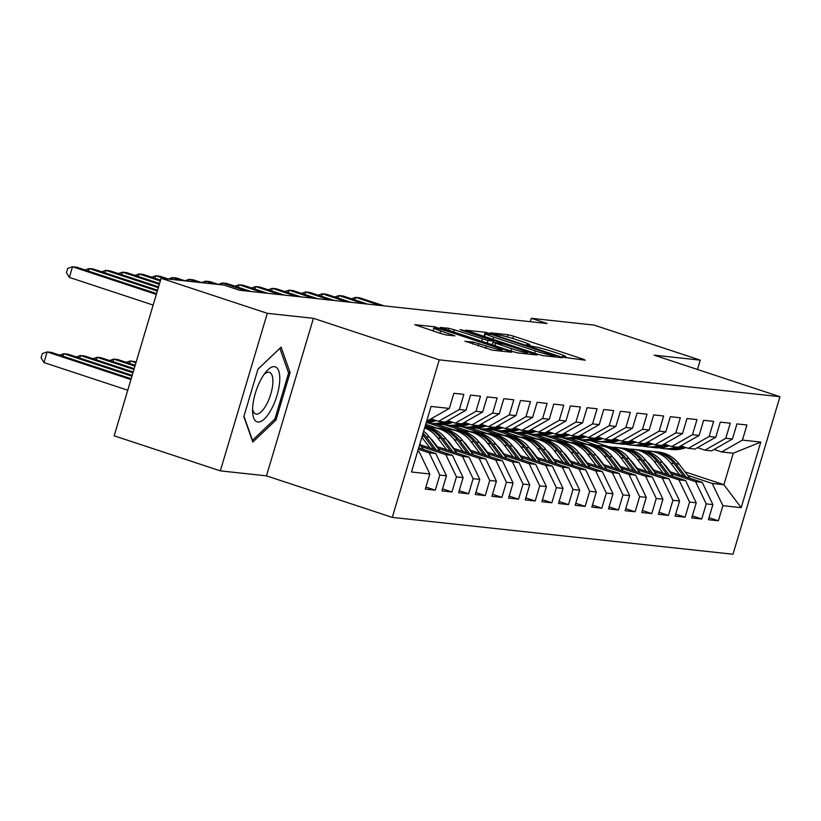 <?xml version="1.0" encoding="UTF-8"?>
<svg xmlns="http://www.w3.org/2000/svg" width="821" height="821" viewBox="0 0 821 821"><rect width="100%" height="100%" fill="white"/><g stroke="black" fill="none" stroke-linecap="round" stroke-linejoin="round"><path stroke-width="1.23" d="M564.006 357.309L585.219 360.203L582.992 359.105L513.515 336.169L508.025 334.722L490.65 332.844L498.306 334.865A13.998 1.026 16.6 0 1 515.886 339.514L521.674 341.423A13.998 1.026 16.6 0 1 529.853 344.851A13.998 1.026 16.6 0 1 528.796 344.933L526.323 344.707L528.108 345.456L534.204 346.719A13.998 1.026 16.6 0 1 551.784 351.357L557.572 353.276A13.998 1.026 16.6 0 1 565.751 356.704A13.998 1.026 16.6 0 1 564.694 356.786L562.211 356.56L564.006 357.309M465.086 341.177L492.302 350.157L511.586 352.24L509.359 351.142L434.391 326.758L414.769 324.695L440.867 333.542L446.367 334.989L454.947 335.861L440.723 330.935A11.699 0.852 16.6 0 1 433.878 328.061A11.699 0.852 16.6 0 1 449.467 331.879L495.207 346.975A11.699 0.852 16.6 0 1 502.042 349.849A11.699 0.852 16.6 0 1 486.453 346.031L473.337 342.07L465.014 341.403M267.297 313.324L220.336 470.864L266.466 475.852L313.427 318.312L267.297 313.324L161.132 278.278L223.907 285.072L239.64 290.265L547.022 323.505L531.29 318.312L530.284 321.688M313.427 318.312L439.256 359.855L779.95 396.697L732.989 554.237L392.294 517.394L439.256 359.855M697.46 369.471L700.241 360.142L654.121 355.154L779.95 396.697M700.241 360.142L594.076 325.095L531.29 318.312M537.632 354.2L543.133 355.657L562.416 357.74L560.189 356.642L490.712 333.706L485.221 332.259L465.599 330.196L537.632 354.2M536.996 354.99L517.712 352.907L512.222 351.45L440.189 327.446L448.769 328.308L454.27 329.765L487.941 340.52L493.739 341.084L491.184 340.007L461.854 330.329L460.068 329.58L464.142 330.576L536.996 354.99M685.053 471.89L723.886 484.718L733.276 453.213L760.749 442.088L742.43 440.107L746.936 424.991L736.94 423.913L732.435 439.03L725.774 438.311L730.28 423.195L720.294 422.117L715.789 437.224L709.128 436.505L713.634 421.389L703.638 420.311L699.133 435.428L692.472 434.709L696.978 419.593L686.992 418.515L682.487 433.621L675.827 432.903L680.332 417.786L670.336 416.709L665.831 431.825L659.171 431.107L663.676 415.99L653.69 414.913L649.185 430.03L642.525 429.301L647.03 414.184L637.034 413.107L632.529 428.223L625.869 427.505L630.374 412.388L620.389 411.311L615.873 426.427L609.213 425.699L613.718 410.592L603.733 409.505L599.227 424.621L592.567 423.903L597.072 408.786L587.077 407.709L582.571 422.825L575.911 422.097L580.416 406.99L570.431 405.902L565.926 421.019L559.265 420.301L563.77 405.184L553.775 404.106L549.27 419.223L542.609 418.505L547.114 403.388L537.129 402.3L532.624 417.417L525.963 416.699L530.469 401.582L520.473 400.504L515.968 415.621L509.307 414.903L513.813 399.786L503.827 398.698L499.312 413.815L492.651 413.096L497.157 397.98L487.171 396.902L482.666 412.019L476.006 411.3L480.511 396.184L470.515 395.106L466.01 410.213L459.35 409.494L463.855 394.378L453.869 393.3L449.364 408.417L428.552 420.26L426.971 420.085M760.749 442.088L741.199 507.655L722.88 505.674L712.228 483.456L687.67 475.349M708.985 517.692L718.375 520.791L722.88 505.674M718.375 520.791L708.39 519.714L712.895 504.597L706.234 503.878L695.582 481.65L671.014 473.543M692.339 515.896L701.729 518.995L706.234 503.878M701.729 518.995L691.734 517.918L696.239 502.801L689.578 502.083L678.926 479.854L654.358 471.747M675.683 514.09L685.073 517.189L689.578 502.083M685.073 517.189L675.078 516.111L679.593 500.995L672.922 500.276L662.28 478.058L637.712 469.94M659.037 512.294L668.417 515.393L672.922 500.276M668.417 515.393L658.432 514.315L662.937 499.199L656.277 498.48L645.624 476.252L621.056 468.144M642.381 510.488L651.771 513.587L656.277 498.48M651.771 513.587L641.776 512.509L646.281 497.393L639.621 496.674L628.968 474.456L604.41 466.338M625.725 508.692L635.115 511.791L639.621 496.674M635.115 511.791L625.13 510.713L629.635 495.597L622.975 494.878L612.322 472.65L587.754 464.542M609.079 506.896L618.47 509.995L622.975 494.878M618.47 509.995L608.474 508.907L612.979 493.79L606.319 493.072L595.666 470.854L571.108 462.736M592.423 505.089L601.814 508.189L606.319 493.072M601.814 508.189L591.828 507.111L596.333 491.995L589.673 491.276L579.021 469.048L554.452 460.94M575.778 503.294L585.168 506.393L589.673 491.276M585.168 506.393L575.172 505.305L579.677 490.188L573.017 489.47L562.364 467.252L537.796 459.134M559.122 501.487L568.512 504.587L573.017 489.47M568.512 504.587L558.516 503.509L563.032 488.392L556.371 487.674L545.719 465.445L521.15 457.338M542.476 499.691L551.856 502.791L556.371 487.674M551.856 502.791L541.87 501.703L546.375 486.596L539.715 485.868L529.063 463.649L504.494 455.542M525.82 497.885L535.21 500.984L539.715 485.868M535.21 500.984L525.214 499.907L529.719 484.79L523.059 484.072L512.407 461.843L487.848 453.736M509.164 496.089L518.554 499.189L523.059 484.072M518.554 499.189L508.568 498.101L513.074 482.994L506.413 482.266L495.761 460.047L471.192 451.94M492.518 494.283L501.908 497.382L506.413 482.266M501.908 497.382L491.912 496.305L496.418 481.188L489.757 480.47L479.105 458.241L454.547 450.134M475.862 492.487L485.252 495.586L489.757 480.47M485.252 495.586L475.267 494.509L479.772 479.392L473.112 478.664L462.459 456.445L437.891 448.338M459.216 490.681L468.606 493.78L473.112 478.664M468.606 493.78L458.611 492.703L463.116 477.586L456.455 476.868L445.803 454.639L421.235 446.532M442.56 488.885L451.95 491.984L456.455 476.868M451.95 491.984L441.955 490.907L446.47 475.79L439.81 475.072L429.157 452.843L418.279 449.251M425.914 487.079L435.294 490.178L439.81 475.072M435.294 490.178L425.309 489.1L429.814 473.984L411.495 472.003L431.046 406.436L449.364 408.417M431.025 418.854L438.547 421.337L445.208 422.056L466.01 410.213M459.35 409.494L438.547 421.337M417.581 451.591L419.162 451.766L417.673 451.273M429.814 473.984L419.162 451.766M447.671 420.65L455.193 423.133L461.854 423.852L482.666 412.019M476.006 411.3L455.193 423.133M429.157 452.843L435.818 453.561L418.679 447.907M446.47 475.79L435.818 453.561M464.327 422.456L471.849 424.939L478.51 425.658L499.312 413.815M492.651 413.096L471.849 424.939M445.803 454.639L452.463 455.368L419.747 444.561M463.116 477.586L452.463 455.368M480.973 424.252L488.505 426.735L495.166 427.454L515.968 415.621M509.307 414.903L488.505 426.735M462.459 456.445L469.119 457.164L436.392 446.367M479.772 479.392L469.119 457.164M497.629 426.058L505.151 428.541L511.811 429.26L532.624 417.417M525.963 416.699L505.151 428.541M435.027 443.699L434.155 443.402M479.105 458.241L485.765 458.97L453.048 448.163M433.539 441.719L432.667 441.431M496.418 481.188L485.765 458.97M514.285 427.854L521.807 430.337L528.467 431.056L549.27 419.223M542.609 418.505L521.807 430.337M451.683 445.495L450.811 445.208M495.761 460.047L502.421 460.766L469.704 449.97M450.185 443.525L449.313 443.237M513.074 482.994L502.421 460.766M530.93 429.66L538.453 432.144L545.113 432.862L565.926 421.019M559.265 420.301L538.453 432.144M468.329 447.291L467.457 447.004M512.407 461.843L519.067 462.572L486.35 451.766M466.841 445.321L465.969 445.033M529.719 484.79L519.067 462.572M547.586 431.456L555.109 433.94L561.769 434.658L582.571 422.825M575.911 422.097L555.109 433.94M484.985 449.097L484.113 448.81M529.063 463.649L535.723 464.368L503.006 453.561M483.487 447.127L482.615 446.84M546.375 486.596L535.723 464.368M564.232 433.252L571.755 435.746L578.415 436.464L599.227 424.621M592.567 423.903L571.755 435.746M501.641 450.893L500.759 450.606M430.789 427.505L425.299 425.699M545.719 465.445L552.379 466.164L519.652 455.368M500.143 448.923L499.271 448.635M436.936 428.059L425.699 424.354M563.032 488.392L552.379 466.164M580.888 435.058L588.411 437.542L595.071 438.26L615.873 426.427M609.213 425.699L588.411 437.542M518.287 452.699L517.415 452.412M447.435 429.311L428.911 423.195M562.364 467.252L569.025 467.97L536.308 457.164M516.799 450.729L515.916 450.442M453.592 429.865L435.735 423.964M579.677 490.188L569.025 467.97M597.534 436.854L605.067 439.338L611.727 440.066L632.529 428.223M625.869 427.505L605.067 439.338M534.943 454.495L534.071 454.208M464.091 431.107L445.567 424.991M579.021 469.048L585.681 469.766L552.954 458.97M533.445 452.525L532.572 452.238M470.238 431.661L452.392 425.771M596.333 491.995L585.681 469.766M614.19 438.66L621.713 441.144L628.373 441.862L649.185 430.03M642.525 429.301L621.713 441.144M551.589 456.302L550.717 456.014M480.737 432.913L462.223 426.797M595.666 470.854L602.327 471.572L569.61 460.766M550.101 454.331L549.228 454.044M486.894 433.457L469.037 427.567M612.979 493.79L602.327 471.572M630.846 440.456L638.369 442.94L645.029 443.668L665.831 431.825M659.171 431.107L638.369 442.94M568.245 458.097L567.373 457.81M497.393 434.709L478.869 428.593M612.322 472.65L618.983 473.368L586.266 462.572M566.747 456.127L565.874 455.84M503.54 435.263L485.693 429.373M629.635 495.597L618.983 473.368M647.492 442.262L655.014 444.746L661.675 445.464L682.487 433.621M675.827 432.903L655.014 444.746M584.891 459.904L584.018 459.616M514.049 436.515L495.525 430.399M628.968 474.456L635.628 475.174L602.912 464.368M583.403 457.933L582.53 457.636M520.196 437.059L502.339 431.169M646.281 497.393L635.628 475.174M664.148 444.058L671.67 446.542L678.331 447.271L699.133 435.428M692.472 434.709L671.67 446.542M601.547 461.7L600.674 461.412M530.694 438.311L512.171 432.195M645.624 476.252L652.285 476.97L619.568 466.174M600.048 459.729L599.176 459.442M536.852 438.866L518.995 432.975M662.937 499.199L652.285 476.97M680.794 445.865L688.316 448.348L694.977 449.066L715.789 437.224M709.128 436.505L688.316 448.348M618.203 463.506L617.32 463.218M547.35 440.107L528.827 434.001M662.28 478.058L668.941 478.776L636.213 467.97M616.704 461.525L615.832 461.238M553.498 440.661L535.641 434.771M679.593 500.995L668.941 478.776M697.45 447.661L704.972 450.144L711.633 450.862L732.435 439.03M725.774 438.311L704.972 450.144M634.849 465.302L633.976 465.014M563.996 441.914L545.472 435.797M678.926 479.854L685.586 480.572L652.869 469.776M633.36 463.331L632.478 463.044M570.154 442.468L552.297 436.567M696.239 502.801L685.586 480.572M714.096 449.467L721.628 451.95L733.276 453.213M742.43 440.107L721.628 451.95M651.505 467.108L650.632 466.81M580.652 443.709L562.128 437.603M695.582 481.65L702.242 482.379L669.515 471.572M650.006 465.127L649.134 464.84M586.799 444.264L568.953 438.373M712.895 504.597L702.242 482.379M161.132 278.278L114.16 435.818L220.336 470.864M266.466 475.852L392.294 517.394M590.34 440.631L608.443 446.603M664.661 465.168L665.431 465.415M668.15 468.904L667.278 468.617M597.298 445.516L578.774 439.399M712.228 483.456L723.886 484.718L741.199 507.655M275.959 420.065L290.1 372.621L281.11 347.16L257.968 369.142L243.827 416.586L252.817 442.047L275.959 420.065L274.347 419.531M555.212 355.76L492.672 334.855L486.453 333.583A13.998 1.026 16.6 0 0 485.396 333.665A13.998 1.026 16.6 0 0 493.575 337.103L535.261 350.865A13.998 1.026 16.6 0 0 552.841 355.503L555.212 355.76L554.873 356.919M511.678 348.72A11.699 0.852 16.6 0 0 527.267 352.527A11.699 0.852 16.6 0 0 520.422 349.664L504.31 344.348L493.011 342.326L511.678 348.72L510.99 351.049M288.233 371.995L290.1 372.621M689.907 478.304L679.131 464.081A34.082 31.578 -83.8 0 0 658.175 451.981L655.004 451.642A34.082 31.578 -83.8 0 0 654.009 451.55M679.716 474.938L670.798 463.177A34.082 31.578 -83.8 0 0 649.842 451.078A34.082 31.578 -83.8 0 0 645.655 450.934M670.398 471.859L666.621 466.882A28.294 26.21 -83.8 0 0 663.019 462.993M686.028 477.022L675.96 463.732A34.082 31.578 -83.8 0 0 655.004 451.642M649.842 451.078L653.013 451.427A34.082 31.578 96.2 0 1 673.969 463.516L683.585 476.221M676.535 447.076L675.509 447.394A34.082 31.578 96.2 0 1 663.46 448.594A34.082 31.578 96.2 0 1 659.335 447.845M686.048 447.599L683.831 448.297A34.082 31.578 96.2 0 1 671.783 449.498L668.622 449.149A34.082 31.578 -83.8 0 0 680.671 447.948L683.975 446.911M682.672 446.48L678.669 447.732A34.082 31.578 96.2 0 1 666.621 448.933L663.46 448.594M380.041 305.443L355.596 297.376L359.762 297.828L384.207 305.894M667.627 449.025A34.082 31.578 -83.8 0 0 668.622 449.149M351.47 298.782L355.596 297.376L354.846 299.901M673.251 476.498L662.475 462.274A34.082 31.578 -83.8 0 0 641.519 450.185L638.358 449.836A34.082 31.578 -83.8 0 0 637.353 449.744M663.06 473.142L654.152 461.371A34.082 31.578 -83.8 0 0 633.196 449.282A34.082 31.578 -83.8 0 0 628.999 449.128M653.742 470.064L649.965 465.076A28.294 26.21 -83.8 0 0 646.363 461.186M669.382 475.226L659.314 461.936A34.082 31.578 -83.8 0 0 638.358 449.836M633.196 449.282L636.357 449.621A34.082 31.578 96.2 0 1 657.313 461.72L666.929 474.415M656.605 474.702L645.829 460.478A34.082 31.578 -83.8 0 0 624.873 448.379L621.702 448.04A34.082 31.578 -83.8 0 0 620.707 447.948M646.404 471.336L637.496 459.575A34.082 31.578 -83.8 0 0 616.54 447.476A34.082 31.578 -83.8 0 0 612.353 447.332M637.086 468.257L633.319 463.28A28.294 26.21 -83.8 0 0 629.717 459.391M652.726 473.419L642.658 460.129A34.082 31.578 -83.8 0 0 621.702 448.04M616.54 447.476L619.711 447.825A34.082 31.578 96.2 0 1 640.667 459.914L650.283 472.619M659.879 445.269L658.853 445.587A34.082 31.578 96.2 0 1 646.815 446.788A34.082 31.578 96.2 0 1 642.679 446.039M669.402 445.793L667.186 446.491A34.082 31.578 96.2 0 1 655.137 447.691L651.977 447.353A34.082 31.578 -83.8 0 0 664.015 446.152L667.329 445.115M666.016 444.684L662.024 445.936A34.082 31.578 96.2 0 1 649.975 447.137L646.815 446.788M363.395 303.647L338.95 295.57L343.106 296.022L367.551 304.088M650.971 447.229A34.082 31.578 -83.8 0 0 651.977 447.353M334.814 296.976L338.95 295.57L338.19 298.095M643.223 443.473L642.207 443.792A34.082 31.578 96.2 0 1 630.159 444.992A34.082 31.578 96.2 0 1 626.033 444.243M652.746 443.997L650.53 444.695A34.082 31.578 96.2 0 1 638.481 445.895L635.321 445.546A34.082 31.578 -83.8 0 0 647.369 444.346L650.673 443.309M649.36 442.878L645.368 444.13A34.082 31.578 96.2 0 1 633.319 445.331L630.159 444.992M346.739 301.841L322.294 293.774L326.46 294.226L350.906 302.292M634.325 445.423A34.082 31.578 -83.8 0 0 635.321 445.546M318.158 295.18L322.294 293.774L321.545 296.299M252.683 407.165A28.961 10.673 108.3 0 0 252.611 412.019A28.961 10.673 108.3 0 0 265.871 417.407A28.961 10.673 108.3 0 0 279.674 381.519A28.961 10.673 108.3 0 0 265.809 372.067A28.961 10.673 108.3 0 0 252.683 407.165M252.591 408.92A21.921 8.087 108.3 0 0 255.721 413.979A21.921 8.087 108.3 0 0 266.189 405.092A21.921 8.087 108.3 0 0 272.818 383.448A21.921 8.087 108.3 0 0 269.462 372.344A21.921 8.087 108.3 0 0 263.941 374.54M257.948 369.214L279.879 348.371L288.602 373.042L274.891 419.008L252.478 440.313L243.95 416.175M639.949 472.896L629.173 458.672A34.082 31.578 -83.8 0 0 608.217 446.583L605.056 446.234A34.082 31.578 -83.8 0 0 604.051 446.142M629.758 469.54L620.85 457.779A34.082 31.578 -83.8 0 0 599.894 445.68A34.082 31.578 -83.8 0 0 595.697 445.526M620.44 466.461L616.663 461.474A28.294 26.21 -83.8 0 0 613.061 457.584M636.08 471.623L626.013 458.334A34.082 31.578 -83.8 0 0 605.056 446.234M599.894 445.68L603.055 446.019A34.082 31.578 96.2 0 1 624.011 458.118L633.627 470.813M623.303 471.1L612.517 456.876A34.082 31.578 -83.8 0 0 591.561 444.777L588.4 444.438A34.082 31.578 -83.8 0 0 587.405 444.346M613.102 467.734L604.194 455.973A34.082 31.578 -83.8 0 0 583.238 443.874A34.082 31.578 -83.8 0 0 579.041 443.73M603.784 464.655L600.007 459.678A28.294 26.21 -83.8 0 0 596.415 455.788M619.424 469.817L609.356 456.527A34.082 31.578 -83.8 0 0 588.4 444.438M583.238 443.874L586.399 444.223A34.082 31.578 96.2 0 1 607.355 456.312L616.982 469.017M626.577 441.667L625.551 441.985A34.082 31.578 96.2 0 1 613.503 443.186A34.082 31.578 96.2 0 1 609.377 442.437M636.101 442.191L633.884 442.888A34.082 31.578 96.2 0 1 621.836 444.089L618.665 443.751A34.082 31.578 -83.8 0 0 630.713 442.55L634.017 441.513M632.714 441.082L628.722 442.334A34.082 31.578 96.2 0 1 616.674 443.535L613.503 443.186M330.083 300.045L305.648 291.968L309.804 292.42L334.25 300.496M617.669 443.627A34.082 31.578 -83.8 0 0 618.665 443.751M301.512 293.384L305.648 291.968L304.889 294.493M609.921 439.871L608.905 440.189A34.082 31.578 96.2 0 1 596.857 441.39A34.082 31.578 96.2 0 1 592.721 440.641M619.445 440.395L617.228 441.093A34.082 31.578 96.2 0 1 605.18 442.293L602.019 441.944A34.082 31.578 -83.8 0 0 614.067 440.744L617.371 439.707M616.058 439.276L612.066 440.528A34.082 31.578 96.2 0 1 600.018 441.729L596.857 441.39M313.437 298.239L288.992 290.172L293.159 290.624L317.594 298.69M601.023 441.821A34.082 31.578 -83.8 0 0 602.019 441.944M284.856 291.578L288.992 290.172L288.243 292.697M606.647 469.304L595.872 455.07A34.082 31.578 -83.8 0 0 574.916 442.981L571.755 442.632A34.082 31.578 -83.8 0 0 570.749 442.55M596.457 465.938L587.549 454.177A34.082 31.578 -83.8 0 0 566.593 442.078A34.082 31.578 -83.8 0 0 562.395 441.924M587.138 462.859L583.362 457.872A28.294 26.21 -83.8 0 0 579.759 453.982M602.778 468.021L592.711 454.731A34.082 31.578 -83.8 0 0 571.755 442.632M566.593 442.078L569.753 442.416A34.082 31.578 96.2 0 1 590.71 454.516L600.325 467.211M593.275 438.065L592.249 438.383A34.082 31.578 96.2 0 1 580.201 439.594A34.082 31.578 96.2 0 1 576.075 438.835M602.788 438.588L600.572 439.286A34.082 31.578 96.2 0 1 588.534 440.487L585.363 440.148A34.082 31.578 -83.8 0 0 597.411 438.948L600.715 437.911M599.412 437.48L595.41 438.732A34.082 31.578 96.2 0 1 583.372 439.933L580.201 439.594M296.781 296.443L272.336 288.366L276.503 288.818L300.948 296.894M584.367 440.025A34.082 31.578 -83.8 0 0 585.363 440.148M268.21 289.782L272.336 288.366L271.587 290.891M589.991 467.498L579.216 453.274A34.082 31.578 -83.8 0 0 558.259 441.175L555.099 440.836A34.082 31.578 -83.8 0 0 554.093 440.744M579.8 464.132L570.893 452.371A34.082 31.578 -83.8 0 0 549.937 440.282A34.082 31.578 -83.8 0 0 545.739 440.128M570.482 461.053L566.706 456.076A28.294 26.21 -83.8 0 0 563.103 452.186M586.122 466.215L576.055 452.935A34.082 31.578 -83.8 0 0 555.099 440.836M549.937 440.282L553.097 440.62A34.082 31.578 96.2 0 1 574.053 452.71L583.68 465.415M576.619 436.269L575.603 436.587A34.082 31.578 96.2 0 1 563.555 437.788A34.082 31.578 96.2 0 1 559.419 437.039M586.143 436.793L583.926 437.49A34.082 31.578 96.2 0 1 571.878 438.691L568.717 438.342A34.082 31.578 -83.8 0 0 580.765 437.141L584.07 436.105M582.756 435.674L578.764 436.926A34.082 31.578 96.2 0 1 566.716 438.127L563.555 437.788M280.135 294.636L255.69 286.57L259.846 287.022L284.292 295.088M567.722 438.219A34.082 31.578 -83.8 0 0 568.717 438.342M251.554 287.976L255.69 286.57L254.931 289.095M573.345 465.702L562.57 451.468A34.082 31.578 -83.8 0 0 541.614 439.379L538.443 439.03A34.082 31.578 -83.8 0 0 537.447 438.948M563.155 462.336L554.237 450.575A34.082 31.578 -83.8 0 0 533.281 438.476A34.082 31.578 -83.8 0 0 529.093 438.322M553.836 459.257L550.06 454.27A28.294 26.21 -83.8 0 0 546.458 450.39M569.466 464.419L559.399 451.129A34.082 31.578 -83.8 0 0 538.443 439.03M533.281 438.476L536.452 438.814A34.082 31.578 96.2 0 1 557.408 450.914L567.024 463.608M556.689 463.896L545.914 449.672A34.082 31.578 -83.8 0 0 524.958 437.572L521.797 437.234A34.082 31.578 -83.8 0 0 520.791 437.141M546.499 460.53L537.591 448.769A34.082 31.578 -83.8 0 0 516.635 436.68A34.082 31.578 -83.8 0 0 512.437 436.526M537.18 457.451L533.404 452.474A28.294 26.21 -83.8 0 0 529.802 448.584M552.82 462.623L542.753 449.333A34.082 31.578 -83.8 0 0 521.797 437.234M516.635 436.68L519.796 437.018A34.082 31.578 96.2 0 1 540.752 449.118L550.378 461.813M540.044 462.1L529.268 447.866A34.082 31.578 -83.8 0 0 508.312 435.777L505.141 435.438A34.082 31.578 -83.8 0 0 504.145 435.346M529.853 458.734L520.935 446.973A34.082 31.578 -83.8 0 0 499.979 434.873A34.082 31.578 -83.8 0 0 495.792 434.72M520.524 455.655L516.758 450.678A28.294 26.21 -83.8 0 0 513.156 446.788M536.164 460.817L526.097 447.527A34.082 31.578 -83.8 0 0 505.141 435.438M499.979 434.873L503.15 435.212A34.082 31.578 96.2 0 1 524.106 447.312L533.722 460.006M523.388 460.294L512.612 446.07A34.082 31.578 -83.8 0 0 491.656 433.97L488.495 433.632A34.082 31.578 -83.8 0 0 487.489 433.539M513.197 456.928L504.289 445.167A34.082 31.578 -83.8 0 0 483.333 433.078A34.082 31.578 -83.8 0 0 479.136 432.924M503.878 453.859L500.102 448.871A28.294 26.21 -83.8 0 0 496.5 444.982M519.519 459.021L509.451 445.731A34.082 31.578 -83.8 0 0 488.495 433.632M483.333 433.078L486.494 433.416A34.082 31.578 96.2 0 1 507.45 445.516L517.066 458.21M506.742 458.498L495.956 444.274A34.082 31.578 -83.8 0 0 475 432.174L471.839 431.836A34.082 31.578 -83.8 0 0 470.844 431.743M496.541 455.132L487.633 443.371A34.082 31.578 -83.8 0 0 466.677 431.271A34.082 31.578 -83.8 0 0 462.48 431.117M487.222 452.053L483.456 447.076A28.294 26.21 -83.8 0 0 479.854 443.186M502.863 457.215L492.795 443.925A34.082 31.578 -83.8 0 0 471.839 431.836M466.677 431.271L469.838 431.62A34.082 31.578 96.2 0 1 490.794 443.709L500.42 456.404M490.086 456.692L479.31 442.468A34.082 31.578 -83.8 0 0 458.354 430.368L455.193 430.03A34.082 31.578 -83.8 0 0 454.187 429.937M479.895 453.325L470.987 441.565A34.082 31.578 -83.8 0 0 450.031 429.475A34.082 31.578 -83.8 0 0 445.834 429.321M470.577 450.257L466.8 445.269A28.294 26.21 -83.8 0 0 463.198 441.38M486.217 455.419L476.149 442.129A34.082 31.578 -83.8 0 0 455.193 430.03M450.031 429.475L453.192 429.814A34.082 31.578 96.2 0 1 474.148 441.914L483.764 454.608M136.194 361.917L130.395 360.922L135.947 362.759M126.26 362.328L130.395 360.922L129.636 363.446M473.43 454.896L462.654 440.672A34.082 31.578 -83.8 0 0 441.698 428.572L438.537 428.234A34.082 31.578 -83.8 0 0 437.542 428.141M463.239 451.529L454.331 439.769A34.082 31.578 -83.8 0 0 433.375 427.669A34.082 31.578 -83.8 0 0 429.178 427.525M453.921 448.451L450.144 443.473A28.294 26.21 -83.8 0 0 446.542 439.584M469.561 453.613L459.493 440.323A34.082 31.578 -83.8 0 0 438.537 428.234M433.375 427.669L436.536 428.018A34.082 31.578 96.2 0 1 457.492 440.107L467.118 452.812M135.198 365.283L117.906 359.567L113.739 359.116L134.942 366.125M109.604 360.532L113.739 359.116L112.99 361.64M456.784 453.089L446.008 438.866A34.082 31.578 -83.8 0 0 425.052 426.776L424.98 426.766M446.593 449.723L437.675 437.962A34.082 31.578 -83.8 0 0 424.652 427.874M437.275 446.655L433.498 441.667A28.294 26.21 -83.8 0 0 429.896 437.778M452.905 451.817L442.837 438.527A34.082 31.578 -83.8 0 0 424.939 426.92M424.857 427.187A34.082 31.578 96.2 0 1 440.846 438.311L450.462 451.006M134.192 368.639L101.25 357.771L97.094 357.32L133.936 369.481M92.958 358.726L97.094 357.32L96.334 359.844M440.128 451.293L429.352 437.07A34.082 31.578 -83.8 0 0 423.646 431.241M429.937 447.927L421.861 437.254M420.619 444.849L419.88 443.874M436.259 450.011L426.191 436.721A34.082 31.578 -83.8 0 0 423.072 433.18M422.641 434.617A34.082 31.578 96.2 0 1 424.19 436.505L433.816 449.21M133.187 372.005L84.604 355.965L80.437 355.524L132.94 372.847M76.302 356.93L80.437 355.524L79.688 358.038M559.973 434.463L558.947 434.791A34.082 31.578 96.2 0 1 546.899 435.992A34.082 31.578 96.2 0 1 542.773 435.243M569.487 434.997L567.27 435.684A34.082 31.578 96.2 0 1 555.222 436.885L552.061 436.546A34.082 31.578 -83.8 0 0 564.109 435.346L567.414 434.309M566.11 433.878L562.108 435.13A34.082 31.578 96.2 0 1 550.06 436.331L546.899 435.992M263.479 292.84L239.034 284.764L243.201 285.215L267.646 293.292M551.065 436.423A34.082 31.578 -83.8 0 0 552.061 436.546M234.909 286.18L239.034 284.764L238.285 287.288M543.317 432.667L542.291 432.985A34.082 31.578 96.2 0 1 530.253 434.186A34.082 31.578 96.2 0 1 526.117 433.437M552.841 433.19L550.624 433.888A34.082 31.578 96.2 0 1 538.576 435.089L535.415 434.75A34.082 31.578 -83.8 0 0 547.453 433.539L550.768 432.503M549.454 432.072L545.462 433.324A34.082 31.578 96.2 0 1 533.414 434.525L530.253 434.186M246.834 291.034L222.388 282.968L226.545 283.419L250.99 291.486M534.409 434.617A34.082 31.578 -83.8 0 0 535.415 434.75M218.253 284.374L222.388 282.968L221.824 284.846M526.661 430.861L525.645 431.189A34.082 31.578 96.2 0 1 513.597 432.39A34.082 31.578 96.2 0 1 509.472 431.641M536.185 431.394L533.968 432.082A34.082 31.578 96.2 0 1 521.92 433.283L518.759 432.944A34.082 31.578 -83.8 0 0 530.807 431.743L534.112 430.707M532.808 430.276L528.806 431.528A34.082 31.578 96.2 0 1 516.758 432.729L513.597 432.39M214.445 284.045L205.732 281.172L209.899 281.613L218.612 284.497M517.764 432.821A34.082 31.578 -83.8 0 0 518.759 432.944M201.597 282.578L205.732 281.172L205.178 283.04M510.015 429.065L508.989 429.383A34.082 31.578 96.2 0 1 496.941 430.584A34.082 31.578 96.2 0 1 492.816 429.835M519.539 429.588L517.322 430.286A34.082 31.578 96.2 0 1 505.274 431.487L502.103 431.148A34.082 31.578 -83.8 0 0 514.151 429.947L517.466 428.901M516.152 428.47L512.16 429.722A34.082 31.578 96.2 0 1 500.112 430.933L496.941 430.584M197.799 282.239L189.087 279.366L193.243 279.817L201.956 282.691M501.108 431.015A34.082 31.578 -83.8 0 0 502.103 431.148M184.951 280.772L189.087 279.366L188.522 281.244M493.359 427.259L492.343 427.587A34.082 31.578 96.2 0 1 480.295 428.788A34.082 31.578 96.2 0 1 476.159 428.039M502.883 427.792L500.666 428.48A34.082 31.578 96.2 0 1 488.618 429.681L485.457 429.342A34.082 31.578 -83.8 0 0 497.505 428.141L500.81 427.105M499.496 426.674L495.504 427.926A34.082 31.578 96.2 0 1 483.456 429.126L480.295 428.788M181.143 280.443L172.431 277.57L176.597 278.011L185.31 280.895M484.462 429.219A34.082 31.578 -83.8 0 0 485.457 429.342M168.295 278.976L172.431 277.57L171.876 279.438M476.714 425.463L475.687 425.781A34.082 31.578 96.2 0 1 463.639 426.982A34.082 31.578 96.2 0 1 459.514 426.232M486.227 425.986L484.01 426.684A34.082 31.578 96.2 0 1 471.972 427.885L468.801 427.546A34.082 31.578 -83.8 0 0 480.849 426.345L484.154 425.309M482.851 424.868L478.848 426.13A34.082 31.578 96.2 0 1 466.81 427.331L463.639 426.982M164.498 278.637L155.774 275.764L159.941 276.215L168.654 279.089M467.806 427.413A34.082 31.578 -83.8 0 0 468.801 427.546M151.649 277.17L155.774 275.764L155.025 278.288M460.058 423.667L459.042 423.985A34.082 31.578 96.2 0 1 446.993 425.186A34.082 31.578 96.2 0 1 442.858 424.436M469.581 424.19L467.365 424.878A34.082 31.578 96.2 0 1 455.316 426.089L452.155 425.74A34.082 31.578 -83.8 0 0 464.204 424.539L467.508 423.503M466.195 423.072L462.202 424.324A34.082 31.578 96.2 0 1 450.154 425.524L446.993 425.186M160.331 280.967L139.129 273.968L143.285 274.419L160.577 280.125M451.16 425.617A34.082 31.578 -83.8 0 0 452.155 425.74M134.993 275.374L139.129 273.968L138.38 276.492M443.412 421.861L442.386 422.179A34.082 31.578 96.2 0 1 430.337 423.379A34.082 31.578 96.2 0 1 426.212 422.63A34.082 31.578 96.2 0 0 434.063 421.286L430.892 420.937L434.206 419.9M452.925 422.384L450.708 423.082A34.082 31.578 96.2 0 1 438.66 424.283L435.499 423.944A34.082 31.578 -83.8 0 0 447.548 422.743L450.852 421.707M449.549 421.265L445.546 422.528A34.082 31.578 96.2 0 1 433.498 423.728L430.337 423.379M159.325 284.333L122.473 272.161L126.639 272.613L159.572 283.491M434.504 423.821A34.082 31.578 -83.8 0 0 435.499 423.944M118.347 273.567L122.473 272.161L121.724 274.686M436.279 420.588L434.063 421.286M432.893 419.469L428.901 420.721A34.082 31.578 96.2 0 1 426.602 421.347M158.32 287.699L105.827 270.366L109.983 270.817L158.576 286.857M426.407 421.973A34.082 31.578 -83.8 0 0 430.892 420.937M101.691 271.772L105.827 270.366L105.067 272.89M423.482 449.487L419.695 444.5M419.603 448.215L418.874 447.25M132.181 375.371L67.948 354.169L63.781 353.718L131.935 376.213M59.656 355.124L63.781 353.718L63.032 356.242M157.324 291.055L89.171 268.559L93.337 269.011L157.57 290.213M85.035 269.965L89.171 268.559L88.422 271.084M131.186 378.738L51.302 352.363L47.136 351.922L43.965 362.564L127.758 390.221M43.965 362.564L41.05 357.812L42.323 353.564L47.136 351.922L130.929 379.579M156.318 294.421L72.525 266.763L76.681 267.215L156.565 293.579M153.147 305.073L69.344 277.406L72.525 266.763L67.702 268.405L66.439 272.664L69.344 277.406M564.489 357.463L564.694 356.786M528.591 345.62L528.796 344.933M507.357 336.928L508.025 334.722M512.817 338.529L513.515 336.169M582.746 359.937L582.992 359.105M483.959 336.487L485.221 332.259M490.558 334.229L490.712 333.706M559.943 357.474L560.189 356.642M492.887 339.432L493.575 337.103M534.574 353.194L535.261 350.865M552.502 356.663L552.841 355.503M448.174 330.309L448.769 328.308M453.572 332.095L454.27 329.765M481.753 341.392L482.44 339.063M487.14 343.178L487.941 340.52M493.062 342.295L493.411 341.105M534.522 354.723L534.779 353.892M494.868 345.723L495.566 343.394M472.742 344.061L473.337 342.07M478.14 345.846L478.838 343.517M485.765 348.361L486.453 346.031M440.025 333.264L440.723 330.935M452.145 335.615L452.392 334.783M434.022 327.979L434.391 326.758M439.646 329.005L439.882 328.205M509.112 351.973L509.359 351.142M675.96 463.732L679.131 464.081M670.798 463.177L673.969 463.516M678.669 447.732L675.509 447.394M683.831 448.297L680.671 447.948M659.314 461.936L662.475 462.274M654.152 461.371L657.313 461.72M642.658 460.129L645.829 460.478M637.496 459.575L640.667 459.914M662.024 445.936L658.853 445.587M667.186 446.491L664.015 446.152M645.368 444.13L642.207 443.792M650.53 444.695L647.369 444.346M626.013 458.334L629.173 458.672M620.85 457.779L624.011 458.118M609.356 456.527L612.517 456.876M604.194 455.973L607.355 456.312M628.722 442.334L625.551 441.985M633.884 442.888L630.713 442.55M612.066 440.528L608.905 440.189M617.228 441.093L614.067 440.744M592.711 454.731L595.872 455.07M587.549 454.177L590.71 454.516M595.41 438.732L592.249 438.383M600.572 439.286L597.411 438.948M576.055 452.935L579.216 453.274M570.893 452.371L574.053 452.71M578.764 436.926L575.603 436.587M583.926 437.49L580.765 437.141M559.399 451.129L562.57 451.468M554.237 450.575L557.408 450.914M542.753 449.333L545.914 449.672M537.591 448.769L540.752 449.118M526.097 447.527L529.268 447.866M520.935 446.973L524.106 447.312M509.451 445.731L512.612 446.07M504.289 445.167L507.45 445.516M492.795 443.925L495.956 444.274M487.633 443.371L490.794 443.709M476.149 442.129L479.31 442.468M470.987 441.565L474.148 441.914M459.493 440.323L462.654 440.672M454.331 439.769L457.492 440.107M442.837 438.527L446.008 438.866M437.675 437.962L440.846 438.311M426.191 436.721L429.352 437.07M422.148 436.29L424.19 436.505M562.108 435.13L558.947 434.791M567.27 435.684L564.109 435.346M545.462 433.324L542.291 432.985M550.624 433.888L547.453 433.539M528.806 431.528L525.645 431.189M533.968 432.082L530.807 431.743M512.16 429.722L508.989 429.383M517.322 430.286L514.151 429.947M495.504 427.926L492.343 427.587M500.666 428.48L497.505 428.141M478.848 426.13L475.687 425.781M484.01 426.684L480.849 426.345M462.202 424.324L459.042 423.985M467.365 424.878L464.204 424.539M445.546 422.528L442.386 422.179M450.708 423.082L447.548 422.743M428.901 420.721L426.848 420.506M565.443 357.751L565.751 356.704M529.545 345.908L529.853 344.851M555.088 356.95L555.448 355.739M484.503 336.661L485.396 333.665M493.38 342.306L493.739 341.084M526.856 353.892L527.267 352.527M492.251 344.861L493.011 342.326M501.641 351.162L502.042 349.849M433.016 330.945L433.878 328.061"/></g></svg>

